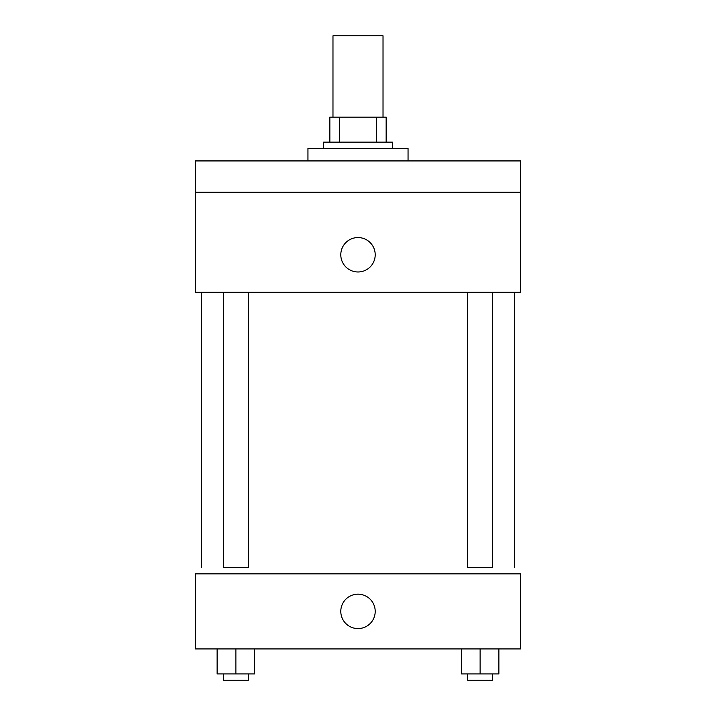 <?xml version="1.0" encoding="UTF-8"?>
<svg xmlns="http://www.w3.org/2000/svg" width="716" height="716" viewBox="0 0 716 716"><rect width="100%" height="100%" fill="white"/><g stroke="black" fill="none" stroke-linecap="round" stroke-linejoin="round"><path stroke-width="1.07" d="M383.024 117.129L383.024 35.8L332.976 35.8L332.976 117.129M339.644 142.153L339.644 117.129L329.843 117.129L329.843 142.153L329.843 117.129M339.644 117.129L386.157 117.129L386.157 142.153M376.356 142.153L376.356 117.129M323.587 148.418L323.587 142.153L392.413 142.153L392.413 148.418M408.048 160.93L408.048 148.418L307.952 148.418L307.952 160.93M195.334 160.93L520.666 160.93L520.666 192.21L195.334 192.21L195.334 160.93M520.666 192.21L520.666 292.307L195.334 292.307L195.334 192.21M358 271.973A17.202 17.202 0 0 1 343.098 246.17A17.202 17.202 0 0 1 372.902 246.17A17.202 17.202 0 0 1 358 271.973M467.611 292.307L467.611 567.582L492.635 567.582L492.635 292.307M248.389 292.307L248.389 567.582L223.365 567.582L223.365 292.307M195.334 573.847L520.666 573.847L520.666 648.92L195.334 648.92L195.334 573.847M358 628.585A17.202 17.202 0 0 1 343.098 602.783A17.202 17.202 0 0 1 372.902 602.783A17.202 17.202 0 0 1 358 628.585M461.355 648.92L461.355 673.944L498.891 673.944L498.891 648.92L498.891 673.944M480.123 673.944L480.123 648.92M492.635 673.944L492.635 680.2L467.611 680.2L467.611 673.944M217.109 648.92L217.109 673.944L254.645 673.944L254.645 648.92L254.645 673.944M235.877 673.944L235.877 648.92M248.389 673.944L248.389 680.2L223.365 680.2L223.365 673.944M514.41 567.582L514.41 292.307M201.59 567.582L201.59 292.307"/></g></svg>
